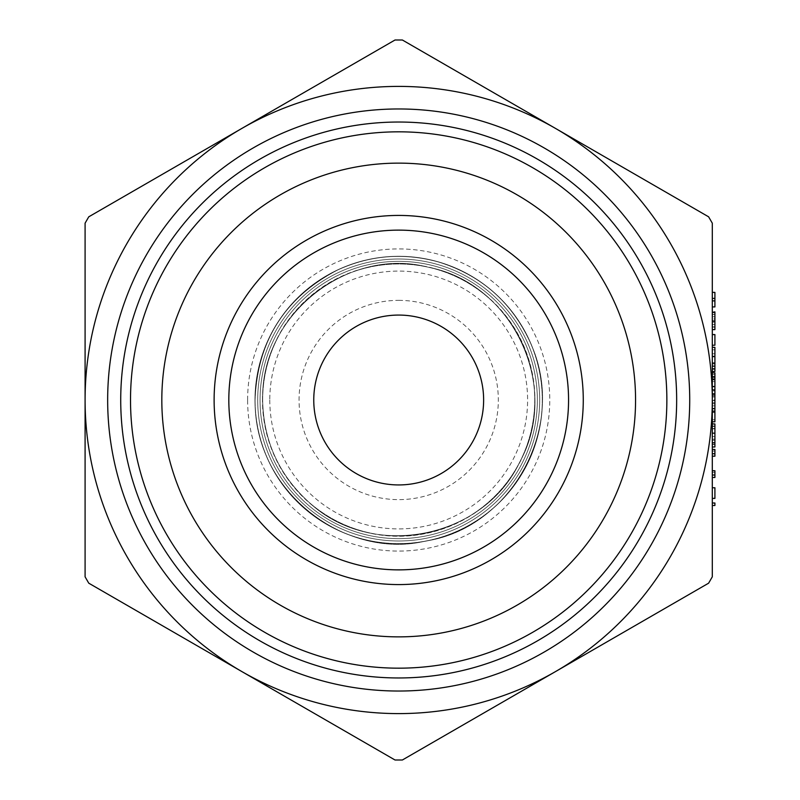 <?xml version="1.0" encoding="UTF-8"?>
<svg xmlns="http://www.w3.org/2000/svg" width="800" height="800" viewBox="0 0 800 800"><rect width="100%" height="100%" fill="white"/><g stroke="black" fill="none" stroke-linecap="round" stroke-linejoin="round"><path stroke-width="0.6" stroke-dasharray="4 3" d="M712.3 503.01L712.3 505.49L714.91 505.49L714.91 503.01L712.3 503.01M712.3 487.76L712.3 498.4L714.91 498.4L714.91 487.76L712.3 487.76M712.3 470.74L712.3 477.48L714.91 477.48L714.91 472.36L712.3 472.36M712.3 449.47L712.3 456.2L712.3 453.72L714.91 453.72M712.3 423.94L712.3 446.98M712.3 334.58L712.3 345.22L714.91 345.22L714.91 334.58L712.3 334.58M712.3 322.17L712.3 326.78L712.3 322.17L714.91 322.17L714.91 324.47L712.3 324.47L714.91 324.47L714.91 322.17M712.3 320.88L714.91 320.88L714.91 314.48L712.3 314.48L714.91 314.37L712.3 314.37L714.91 314.37L712.3 314.37L714.91 314.37L714.91 316.67L714.91 311.88L712.3 311.88L712.3 329.61L714.91 329.61L714.91 327.13L712.3 327.13L714.91 326.85L712.3 326.85M712.3 321.02L712.3 312.38M712.3 292.38L712.3 306.92L714.91 306.92L714.91 292.38L712.3 292.38M712.3 428.83L712.3 436.53L712.3 426.06L712.3 428.83L714.91 428.83L714.91 436.53L714.91 428.83M712.3 347.34L712.3 371.46L714.91 371.46L714.91 363.9L712.3 363.9M712.3 368.97L714.91 368.97L712.3 368.68M712.3 400L712.3 223.18L708.62 216.82L555.5 128.41A313.61 313.61 0 0 1 712.3 400L712.3 389.89L712.3 399.98A313.61 313.61 0 0 1 241.89 671.59A313.61 313.61 0 0 1 241.89 128.41A313.61 313.61 0 0 1 555.5 128.41L402.37 40L395.02 40L88.76 216.82L85.09 223.18L85.09 576.82L88.76 583.18L395.02 760L402.37 760L708.62 583.18L712.3 576.82L712.3 400L714.91 399.98L714.91 408.33L712.3 408.33M712.3 386.59L712.3 389.89M712.3 412.55L712.3 401.24L712.3 412.55L714.91 412.55L714.91 421.81L712.3 421.81L712.3 411.17L714.91 411.17L714.91 421.81L712.3 421.81L714.91 421.81L714.91 412.35L712.3 412.35L714.91 412.37L714.91 411.17M712.3 372.87L712.3 379.61L712.3 377.13L714.91 377.13M542.43 400A143.74 143.74 0 0 1 326.83 524.48A143.74 143.74 0 0 1 326.83 275.52A143.74 143.74 0 0 1 542.43 400A143.74 143.74 0 0 0 398.69 256.26A143.74 143.74 0 0 0 254.96 400A143.74 143.74 0 0 0 398.69 543.74A143.74 143.74 0 0 0 542.43 400M398.69 300.36A99.64 99.64 0 0 1 484.98 449.82A99.64 99.64 0 0 1 312.41 449.82A99.64 99.64 0 0 1 398.69 300.36M398.69 315.06A84.94 84.94 0 0 0 313.76 400A84.94 84.94 0 0 0 398.69 484.94A84.94 84.94 0 0 0 483.63 400A84.94 84.94 0 0 0 398.69 315.06M398.69 569.87A169.87 169.87 0 0 0 545.81 315.06A169.87 169.87 0 0 0 251.58 315.06A169.87 169.87 0 0 0 398.69 569.87M676.66 400A277.97 277.97 0 0 0 398.69 122.03A277.97 277.97 0 0 0 120.73 400A277.97 277.97 0 0 0 398.69 677.97A277.97 277.97 0 0 0 676.66 400A277.97 277.97 0 0 0 398.69 122.03A277.97 277.97 0 0 0 120.73 400A277.97 277.97 0 0 0 398.69 677.97A277.97 277.97 0 0 0 676.66 400M714.91 353.73L712.3 353.73L714.91 353.73L714.91 356.21L712.3 356.21L714.91 356.21L714.91 353.73M714.91 347.34L714.91 366.14L714.91 356.59L712.3 356.59L714.91 356.21L712.3 356.21L714.91 356.21L714.91 363.9M714.91 363.46L712.3 363.46M714.91 372.87L714.91 400.62L712.3 400.62M714.91 379.16L714.91 394.5L714.91 379.16L712.3 379.16L712.3 394.5L712.3 379.16M714.91 386.28L712.3 386.28M714.91 393.72L712.3 393.72M714.91 378.9L712.3 378.9M714.91 396.99L712.3 396.99M714.91 394.79L712.3 394.79M714.91 386.65L712.3 386.65M714.91 378.75L712.3 378.75M714.91 376.42L712.3 376.42M714.91 395.92L712.3 395.92M714.91 394.5L712.3 394.5M714.91 386.77L712.3 386.77M714.91 381.57L712.3 381.57M714.91 408.33L714.91 395.82L714.91 408.69L714.91 401.24L712.3 401.24M714.91 401.24L714.91 412.55M714.91 403.72L714.91 419.73L712.3 419.73L714.91 419.73L714.91 421.81L714.91 403.72L712.3 403.72M714.91 412.39L712.3 412.39M714.91 423.94L714.91 446.98M714.91 436.52L714.91 444.5L714.91 436.52L712.3 436.52L712.3 428.54L712.3 444.5L712.3 436.52L714.91 436.52M714.91 436.53L712.3 436.53L714.91 436.53M714.91 426.06L712.3 426.06M714.91 444.21L712.3 444.21M714.91 444.5L712.3 444.5M714.91 428.54L712.3 428.54M714.91 298.41L712.3 298.41M714.91 300.89L712.3 300.89M714.91 320.88L714.91 326.85M714.91 318.98L714.91 316.67L712.3 316.67L714.91 316.67L714.91 318.98L712.3 318.98M714.91 326.78L714.91 324.47L714.91 326.78L712.3 326.78M714.91 349.82L714.91 356.67L714.91 349.82L712.3 349.82L712.3 356.67L712.3 349.82M714.91 363.65L714.91 356.67L714.91 363.65L712.3 363.65L712.3 356.67L712.3 363.65M714.91 356.67L712.3 356.67L714.91 356.67M714.91 362.61L712.3 362.61M714.91 374.5L712.3 374.5M714.91 379.61L712.3 379.61M714.91 400.62L714.91 405.85L714.91 399.85L712.3 399.85M714.91 399.85L714.91 393.44L712.3 393.44M714.91 405.85L712.3 405.85M714.91 408.69L712.3 408.69M714.91 395.82L712.3 395.82M714.91 393.44L714.91 390.96L712.3 390.96M714.91 390.96L714.91 399.98M714.91 426.42L714.91 433.27L714.91 426.42L712.3 426.42L712.3 433.27L712.3 426.42M714.91 440.25L714.91 433.27L714.91 440.25L712.3 440.25L712.3 433.27L712.3 440.25M714.91 433.18L712.3 433.18M714.91 433.27L712.3 433.27L714.91 433.27M714.91 439.2L712.3 439.2M714.91 449.47L714.91 451.09L712.3 451.09M714.91 451.09L714.91 456.2L712.3 456.2M714.91 470.74L714.91 472.36M714.91 475L712.3 475M262.66 400A136.03 136.03 0 0 1 398.69 263.97A136.03 136.03 0 0 1 534.73 400A136.03 136.03 0 0 1 398.69 536.03A136.03 136.03 0 0 1 262.66 400A136.03 136.03 0 0 1 466.71 282.19A136.03 136.03 0 0 1 466.71 517.81A136.03 136.03 0 0 1 262.66 400A136.03 136.03 0 0 1 466.71 282.19A136.03 136.03 0 0 1 466.71 517.81A136.03 136.03 0 0 1 262.66 400A136.03 136.03 0 0 1 466.71 282.19A136.03 136.03 0 0 1 466.71 517.81A136.03 136.03 0 0 1 262.66 400C260.43 313.51 349.76 246.06 428.37 267.25C512.55 282.93 561.47 386.9 519.9 461.76C483.77 539.39 370.9 560.92 308.73 502.04C278.76 474.62 263.41 440.61 262.66 400C260.43 313.51 349.76 246.06 428.37 267.25C512.55 282.93 561.47 386.9 519.9 461.76C483.77 539.39 370.9 560.92 308.73 502.04C278.76 474.62 263.41 440.61 262.66 400C260.43 313.51 349.76 246.06 428.37 267.25C512.55 282.93 561.47 386.9 519.9 461.76C483.77 539.39 370.9 560.92 308.73 502.04C278.76 474.62 263.41 440.61 262.66 400C260.43 313.51 349.76 246.06 428.37 267.25C512.55 282.93 561.47 386.9 519.9 461.76C483.77 539.39 370.9 560.92 308.73 502.04C278.76 474.62 263.41 440.61 262.66 400M260.05 400A138.64 138.64 0 0 0 468.02 520.07A138.64 138.64 0 0 0 468.02 279.93A138.64 138.64 0 0 0 260.05 400A138.64 138.64 0 0 0 468.02 520.07A138.64 138.64 0 0 0 468.02 279.93A138.64 138.64 0 0 0 260.05 400A138.64 138.64 0 0 0 468.02 520.07A138.64 138.64 0 0 0 468.02 279.93A138.64 138.64 0 0 0 260.05 400A138.64 138.64 0 0 0 468.02 520.07A138.64 138.64 0 0 0 468.02 279.93A138.64 138.64 0 0 0 260.05 400M257.7 400A140.99 140.99 0 0 1 469.19 277.9A140.99 140.99 0 0 1 469.19 522.1A140.99 140.99 0 0 1 257.7 400A140.99 140.99 0 0 1 469.19 277.9A140.99 140.99 0 0 1 469.19 522.1A140.99 140.99 0 0 1 257.7 400A140.99 140.99 0 0 1 469.19 277.9A140.99 140.99 0 0 1 469.19 522.1A140.99 140.99 0 0 1 257.7 400A140.99 140.99 0 0 1 469.19 277.9A140.99 140.99 0 0 1 469.19 522.1A140.99 140.99 0 0 1 257.7 400M255.09 400A143.6 143.6 0 0 0 470.49 524.36A143.6 143.6 0 0 0 470.49 275.64A143.6 143.6 0 0 0 255.09 400A143.6 143.6 0 0 0 470.49 524.36A143.6 143.6 0 0 0 470.49 275.64A143.6 143.6 0 0 0 255.09 400A143.6 143.6 0 0 0 470.49 524.36A143.6 143.6 0 0 0 470.49 275.64A143.6 143.6 0 0 0 255.09 400A143.6 143.6 0 0 0 470.49 524.36A143.6 143.6 0 0 0 470.49 275.64A143.6 143.6 0 0 0 255.09 400C253.58 492.26 346.42 560.4 425.6 541.06C510.64 528.63 568.91 425.83 530.49 342.97C511.93 302.37 481.36 275.42 438.76 262.1C404.05 252.45 370.32 255.11 337.55 270.06C284.99 297.47 257.51 340.78 255.09 400C253.58 492.26 346.42 560.4 425.6 541.06C510.64 528.63 568.91 425.83 530.49 342.97C511.93 302.37 481.36 275.42 438.76 262.1C404.05 252.45 370.32 255.11 337.55 270.06C284.99 297.47 257.51 340.78 255.09 400C253.58 492.26 346.42 560.4 425.6 541.06C510.64 528.63 568.91 425.83 530.49 342.97C511.93 302.37 481.36 275.42 438.76 262.1C404.05 252.45 370.32 255.11 337.55 270.06C284.99 297.47 257.51 340.78 255.09 400C253.58 492.26 346.42 560.4 425.6 541.06C510.64 528.63 568.91 425.83 530.49 342.97C511.93 302.37 481.36 275.42 438.76 262.1C404.05 252.45 370.32 255.11 337.55 270.06C284.99 297.47 257.51 340.78 255.09 400M262.45 400A136.25 136.25 0 0 1 466.82 282.01A136.25 136.25 0 0 1 466.82 517.99A136.25 136.25 0 0 1 262.45 400M247.61 400A151.09 151.09 0 0 1 474.24 269.16A151.09 151.09 0 0 1 474.24 530.84A151.09 151.09 0 0 1 247.61 400M269.79 400A128.9 128.9 0 0 0 463.15 511.63A128.9 128.9 0 0 0 463.15 288.37A128.9 128.9 0 0 0 269.79 400M714.91 402.74L712.3 402.74"/><path stroke-width="1.2" d="M712.3 505.49L712.3 503.01L714.91 503.01L714.91 505.49L712.3 505.49M712.3 498.4L712.3 487.76L714.91 487.76L714.91 498.4L712.3 498.4M714.91 475L714.91 477.48L712.3 477.48L712.3 470.74L714.91 470.74L714.91 475L712.3 475M712.3 453.72L712.3 449.47L714.91 449.47L714.91 453.72L712.3 453.72M712.3 433.18L712.3 423.94L714.91 423.94L714.91 433.18L712.3 433.18L712.3 446.98L714.91 446.98L714.91 433.18M712.3 345.22L712.3 334.58L714.91 334.58L714.91 345.22L712.3 345.22M714.91 321.02L714.91 329.61L712.3 329.61L712.3 321.02L714.91 321.02L714.91 312.38L712.3 312.38L714.91 311.88L712.3 312.38M712.3 298.41L712.3 292.38L714.91 292.38L714.91 298.41L712.3 298.41L712.3 306.92L714.91 306.92L714.91 300.89L712.3 300.89M714.91 368.97L714.91 371.46L712.3 371.46L712.3 368.97L714.91 368.97L712.3 368.68L712.3 347.34L714.91 347.34L714.91 356.59L712.3 356.59M712.3 223.18L712.3 576.82L708.62 583.18L555.5 671.59A313.61 313.61 0 0 0 555.5 128.41A313.61 313.61 0 0 0 85.09 400A313.61 313.61 0 0 0 555.5 671.59L402.37 760L395.02 760L88.76 583.18L85.09 576.82L85.09 223.18L88.76 216.82L395.02 40L402.37 40L708.62 216.82L712.3 223.18M714.91 411.17L712.3 411.17L712.3 421.81L714.91 421.81L714.91 389.89L712.3 389.89L712.3 386.59L714.91 386.59L714.91 379.61L712.3 379.61M712.3 377.13L712.3 372.87L714.91 372.87L714.91 377.13L712.3 377.13M398.69 484.94A84.94 84.94 0 0 1 325.14 357.53A84.94 84.94 0 0 1 472.25 357.53A84.94 84.94 0 0 1 398.69 484.94M398.69 230.13A169.87 169.87 0 0 1 568.56 400A169.87 169.87 0 0 1 398.69 569.87A169.87 169.87 0 0 1 228.82 400A169.87 169.87 0 0 1 398.69 230.13M398.69 215.43A184.57 184.57 0 0 0 238.85 492.29A184.57 184.57 0 0 0 558.54 492.29A184.57 184.57 0 0 0 398.69 215.43M161.82 400A236.87 236.87 0 0 0 398.69 636.87A236.87 236.87 0 0 0 635.56 400A236.87 236.87 0 0 0 398.69 163.13A236.87 236.87 0 0 0 161.82 400M676.66 400A277.97 277.97 0 0 1 259.71 640.73A277.97 277.97 0 0 1 259.71 159.27A277.97 277.97 0 0 1 676.66 400M666.86 400A268.16 268.16 0 0 1 264.61 632.24A268.16 268.16 0 0 1 264.61 167.76A268.16 268.16 0 0 1 666.86 400M714.91 368.68L714.91 356.59M714.91 389.89L714.91 386.59M714.91 300.89L714.91 298.41M714.91 366.14L712.3 366.14M714.91 379.61L714.91 377.13M714.91 408.69L712.3 408.69M714.91 442.73L712.3 442.73M714.91 453.72L714.91 456.2L712.3 456.2M107.66 400A291.03 291.03 0 0 1 544.21 147.96A291.03 291.03 0 0 1 544.21 652.04A291.03 291.03 0 0 1 107.66 400M714.91 329.61L712.3 329.61"/></g></svg>
